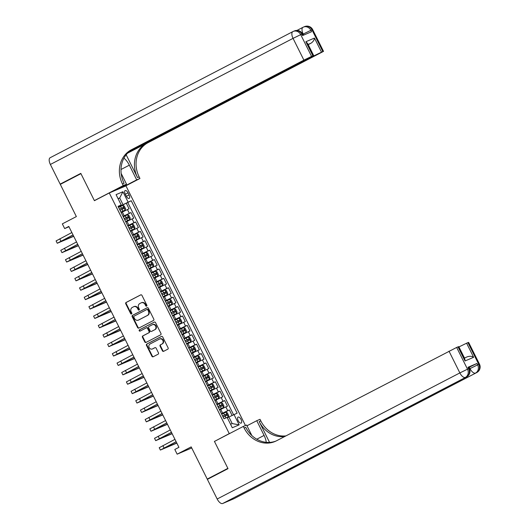 <?xml version="1.0" encoding="UTF-8"?>
<svg xmlns="http://www.w3.org/2000/svg" width="530" height="530" viewBox="0 0 530 530"><rect width="100%" height="100%" fill="white"/><g stroke="black" fill="none" stroke-linecap="round" stroke-linejoin="round"><path stroke-width="0.79" d="M146.605 306.135A0.722 0.636 -113 0 0 146.85 305.194L141.96 295.389A1.034 0.914 -113 0 0 140.689 294.885L126.107 302.464A1.034 0.914 -113 0 0 125.756 303.809L130.645 313.614A0.722 0.636 -113 0 0 131.778 313.025L131.149 311.753A3.299 2.922 -113 0 1 132.268 307.453L133.48 306.824A3.299 2.922 -113 0 1 133.659 306.738A3.299 2.922 -113 0 1 137.548 308.427L138.178 309.699A0.722 0.636 -113 0 0 139.31 309.109L138.681 307.837A3.299 2.922 -113 0 1 139.801 303.538L141.02 302.908A3.299 2.922 -113 0 1 141.199 302.822A3.299 2.922 -113 0 1 145.081 304.511L145.717 305.784A0.722 0.636 -113 0 0 146.605 306.135M241.07 419.475A3.365 1.563 62.5 0 0 238.076 417.103A3.365 1.563 62.5 0 0 238.182 420.701A3.365 1.563 62.5 0 0 241.177 423.072A3.365 1.563 62.5 0 0 241.07 419.475M162.405 350.814A1.034 0.914 -113 0 0 163.671 351.31L167.765 349.184A1.034 0.914 -113 0 0 168.116 347.846L162.684 336.954A1.034 0.914 -113 0 0 161.418 336.451L146.83 344.03A1.034 0.914 -113 0 0 146.479 345.375L151.911 356.259A1.034 0.914 -113 0 0 153.177 356.763L158.125 354.199A1.034 0.914 -113 0 0 158.47 352.854L156.151 348.19A1.034 0.914 -113 0 0 154.879 347.693L152.428 348.965A2.763 2.438 -113 0 1 149.97 344.03L159.57 339.041A2.763 2.438 -113 0 1 162.028 343.977L160.431 344.805A1.034 0.914 -113 0 0 160.08 346.15L162.405 350.814L162.856 350.621A1.034 0.914 -113 0 0 163.889 351.198M215.657 440.801L229.258 433.613L109.279 192.973L94.419 200.691L80.944 173.668L60.307 184.387L76.36 216.584L62.328 223.872L64.673 228.576L68.801 226.429L178.935 447.333L174.807 449.48L177.152 454.177L191.727 447.976M214.398 441.338L227.873 468.361L207.237 479.08L191.184 446.889L177.152 454.177M153.455 320.491A1.034 0.914 -113 0 0 153.806 319.146L148.38 308.261A1.034 0.914 -113 0 0 147.108 307.758L132.526 315.337A1.034 0.914 -113 0 0 132.175 316.682L137.601 327.566A1.034 0.914 -113 0 0 138.873 328.07L153.455 320.491M155.535 322.604L160.961 333.496A1.034 0.914 -113 0 1 160.61 334.841L146.028 342.42A1.034 0.914 -113 0 1 144.756 341.916L142.431 337.252A1.034 0.914 -113 0 1 142.782 335.914L148.698 332.84A1.034 0.914 -113 0 0 149.049 331.495L147.506 328.401A1.034 0.914 -113 0 0 146.234 327.904L140.079 331.104A0.722 0.636 -113 0 1 139.436 329.812L154.263 322.107A1.034 0.914 -113 0 1 155.535 322.604M211.013 477.477L207.237 479.08M232.094 415.434L229.364 409.968L221.606 413.996M221.48 413.738L227.721 410.671L225.846 406.908L227.489 406.205L224.68 400.567L216.922 404.595M216.79 404.337L223.031 401.27L221.156 397.507L222.805 396.804L219.99 391.167L212.232 395.194M212.106 394.943L218.347 391.869L216.472 388.106L218.115 387.404L215.306 381.766L207.548 385.8M207.422 385.542L213.656 382.468L211.781 378.705L213.431 378.009L210.615 372.365L202.864 376.399M202.732 376.141L208.972 373.067L207.097 369.304L208.74 368.608L205.931 362.964L198.174 366.999M198.048 366.74L204.288 363.666L202.414 359.91L204.057 359.208L201.248 353.563L193.49 357.598M193.357 357.339L199.598 354.265L197.723 350.509L199.373 349.807L196.557 344.169L188.799 348.197M188.673 347.938L194.914 344.864L193.039 341.108L194.682 340.406L191.873 334.768L184.115 338.796M183.983 338.537L190.224 335.464L188.349 331.707L189.998 331.005L187.183 325.367L179.425 329.395M179.299 329.137L185.54 326.063L183.665 322.306L185.308 321.604L182.499 315.966L174.741 319.994M174.615 319.736L180.849 316.668L178.974 312.905L180.624 312.203L177.808 306.565L170.057 310.593M169.925 310.335L176.165 307.267L174.29 303.505L175.934 302.802L173.124 297.164L165.367 301.192M165.241 300.941L171.481 297.867L169.607 294.104L171.25 293.408L168.441 287.764L160.683 291.798M160.55 291.54L166.791 288.466L164.916 284.703L166.566 284.007L163.75 278.363L155.992 282.397M155.866 282.139L162.107 279.065L160.232 275.302L161.875 274.606L159.066 268.962L151.308 272.996M151.176 272.738L157.417 269.664L155.542 265.908L157.191 265.205L154.376 259.561L146.618 263.596M146.492 263.337L152.733 260.263L150.858 256.507L152.501 255.804L149.692 250.167L141.934 254.195M141.808 253.936L148.042 250.862L146.167 247.106L147.817 246.404L145.001 240.766L137.243 244.794M137.118 244.535L143.358 241.461L141.483 237.705L143.126 237.003L140.317 231.365L132.56 235.393M132.434 235.135L138.668 232.067L136.793 228.304L138.443 227.602L135.634 221.964L127.876 225.992M127.743 225.734L133.984 222.666L132.109 218.903L133.759 218.201L130.943 212.563L123.059 216.333M123.185 216.591L130.943 212.563M225.846 406.908L219.606 409.981M221.156 397.507L214.922 400.581M216.472 388.106L210.231 391.18M211.781 378.705L205.547 381.779M207.097 369.304L200.857 372.378M202.414 359.91L196.173 362.977M197.723 350.509L191.489 353.576M193.039 341.108L186.798 344.175M188.349 331.707L182.115 334.774M183.665 322.306L177.424 325.38M178.974 312.905L172.74 315.979M174.29 303.505L168.05 306.578M169.607 294.104L163.366 297.178M164.916 284.703L158.682 287.777M160.232 275.302L153.992 278.376M155.542 265.908L149.308 268.975M150.858 256.507L144.617 259.574M146.167 247.106L139.933 250.173M141.483 237.705L135.243 240.772M136.793 228.304L130.559 231.378M132.109 218.903L125.868 221.977M125.226 194.046L126.259 196.113A3.26 1.517 62.5 0 0 129.161 198.412A3.26 1.517 62.5 0 0 129.055 194.921L128.022 192.854A3.26 1.517 62.5 0 0 125.126 190.561A3.26 1.517 62.5 0 0 125.226 194.046M230.517 433.083L229.258 433.613M245.45 425.517L125.961 185.871L109.279 192.973M230.55 424.258L232.173 423.569L228.894 416.991L237.155 413.161L131.235 200.718L118.369 206.939M233.995 414.506L239.156 424.848L232.299 427.763L227.145 417.421L223.985 418.766L118.064 206.322L121.224 204.977L116.07 194.636L122.92 191.721L128.075 202.062M233.564 414.718L127.77 202.52L126.259 203.162L129.068 208.8L121.184 212.576M122.9 216.021L121.025 212.258M133.984 222.666L135.634 221.964M138.668 232.067L140.317 231.365M143.358 241.461L145.001 240.766M148.042 250.862L149.692 250.167M152.733 260.263L154.376 259.561M157.417 269.664L159.066 268.962M162.107 279.065L163.75 278.363M166.791 288.466L168.441 287.764M171.481 297.867L173.124 297.164M176.165 307.267L177.808 306.565M180.849 316.668L182.499 315.966M185.54 326.063L187.183 325.367M190.224 335.464L191.873 334.768M194.914 344.864L196.557 344.169M199.598 354.265L201.248 353.563M204.288 363.666L205.931 362.964M208.972 373.067L210.615 372.365M213.656 382.468L215.306 381.766M218.347 391.869L219.99 391.167M223.031 401.27L224.68 400.567M227.721 410.671L229.364 409.968M228.894 416.991L227.33 417.799M122.973 204.547L119.694 197.968L118.071 198.657M118.13 198.776L119.694 197.968L122.92 191.721M118.25 206.693L121.224 204.977M64.673 228.576L68.96 226.747M118.501 207.197L126.259 203.162M127.77 202.52L131.235 200.718M125.716 221.659L127.591 225.422M130.4 231.06L132.275 234.823M135.09 240.461L136.965 244.224M139.774 249.862L141.649 253.625M144.465 259.263L146.34 263.026M151.024 272.42L149.142 268.657M153.832 278.065L155.707 281.827M160.398 291.222L158.516 287.459M163.207 296.86L165.082 300.629M169.772 310.023L167.891 306.26M172.581 315.661L174.456 319.424M179.147 328.825L177.265 325.062M181.956 334.463L183.831 338.226M186.639 343.864L188.514 347.627M193.198 357.021L191.323 353.258M196.014 362.666L197.889 366.429M200.704 372.067L202.573 375.823M205.388 381.461L207.263 385.231M210.079 390.862L211.947 394.618M214.763 400.263L216.637 404.026M219.446 409.663L221.321 413.426M239.156 424.848L232.173 423.569M146.77 306.002A0.722 0.636 -113 0 1 146.167 305.591L145.531 304.319A3.299 2.922 -113 0 0 141.649 302.63L141.199 302.822M133.659 306.738L134.11 306.545A3.299 2.922 -113 0 1 137.999 308.235L138.628 309.507A0.722 0.636 -113 0 0 139.231 309.918M140.927 294.806L126.557 302.272A1.034 0.914 -113 0 0 126.206 303.617L131.095 313.422A0.722 0.636 -113 0 0 131.698 313.833M147.34 307.678L132.977 315.145A1.034 0.914 -113 0 0 132.626 316.49L138.052 327.374A1.034 0.914 -113 0 0 139.092 327.957M147.751 309.865A0.722 0.636 -113 0 0 146.863 309.513L134.057 316.165A0.722 0.636 -113 0 0 133.812 317.106L134.481 318.444A3.299 2.922 -113 0 0 138.37 320.133A3.299 2.922 -113 0 0 138.549 320.047L147.294 315.502A3.299 2.922 -113 0 0 148.42 311.203L147.751 309.865L148.201 309.672A0.722 0.636 -113 0 0 147.314 309.321L146.942 309.48M138.635 320.014A3.299 2.922 -113 0 0 138.82 319.941A3.299 2.922 -113 0 0 138.999 319.855L138.549 320.047M148.201 309.672L148.87 311.011A3.299 2.922 -113 0 1 147.751 315.31L138.999 319.855M146.353 327.851L146.691 327.712A1.034 0.914 -113 0 1 147.956 328.209L149.5 331.303A1.034 0.914 -113 0 1 149.149 332.648L143.232 335.722A1.034 0.914 -113 0 0 142.881 337.06L145.207 341.724A1.034 0.914 -113 0 0 146.24 342.3M154.495 322.028L139.887 329.62A0.722 0.636 -113 0 0 140.331 330.972M154.833 329.647A2.763 2.438 -113 0 0 152.375 324.711L148.99 326.473A1.034 0.914 -113 0 0 148.638 327.812L150.182 330.906A1.034 0.914 -113 0 0 151.454 331.409L155.283 329.455A2.763 2.438 -113 0 0 152.826 324.519M151.792 331.263A1.034 0.914 -113 0 0 151.905 331.217L151.454 331.409M155.283 329.455L151.905 331.217M160.02 338.849A2.763 2.438 -113 0 1 162.478 343.784L160.881 344.613A1.034 0.914 -113 0 0 160.53 345.958L162.856 350.621M152.574 348.906A2.763 2.438 -113 0 0 152.879 348.773L152.428 348.965M155.111 347.614L152.879 348.773M161.65 336.378L147.28 343.837A1.034 0.914 -113 0 0 146.929 345.182L152.362 356.074A1.034 0.914 -113 0 0 153.395 356.65M120.966 212.139L125.133 210.065L125.564 208.74L124.159 205.918L122.788 205.362L118.601 207.402M125.133 210.065L120.946 212.099M120.058 210.317L123.801 208.476L123.238 207.349L119.495 209.184M119.515 209.224L122.052 207.965L122.615 209.092M73.73 236.32L57.266 243.257L56.094 240.905L71.848 232.551M57.266 243.257L73.021 234.896M73.061 234.982L59.618 242.084L73.65 236.155M303.206 35.285L302.524 33.92L301.835 34.159A6.307 5.578 -113 0 0 294.415 30.932L293.289 31.409A6.307 6.307 0 0 0 292.851 31.621A6.307 2.935 62.5 0 1 292.944 31.575A6.307 5.578 67 0 1 293.289 31.409A6.307 5.578 67 0 1 300.709 34.642L311.56 56.405L303.902 60.129L293.05 38.365L300.709 34.642L301.835 34.159L302.537 35.57L311.56 31.734L310.858 30.323L312.673 29.601L323.525 51.364L322.836 51.602L311.985 29.846A6.307 5.578 -113 0 0 304.565 26.613A6.307 6.307 0 0 1 312.673 29.601M50.37 164.459A6.307 2.935 -117.5 0 1 50.171 157.715L292.851 31.621A6.307 2.935 62.5 0 0 293.05 38.365L50.37 164.459L60.168 184.102L80.805 173.383L94.373 200.598L95.632 200.062M121.436 187.799L136.68 179.875L129.346 165.168A11.826 5.499 62.5 0 0 123.941 158.165M136.68 179.875L139.947 178.484L139.151 176.887A26.275 23.24 67 0 1 148.069 142.663L323.525 51.364M126.153 154.767L137.528 177.577A26.275 23.24 67 0 1 146.446 143.358L127.538 153.177M94.373 200.598L123.265 185.586L122.463 183.99A26.275 23.24 67 0 1 131.387 149.765L303.902 60.129M123.265 185.586L126.531 184.195L121.171 173.442M129.492 151.381L313.581 55.597L307.446 43.294L305.856 41.737L314.476 38.067L321.505 52.172L322.836 51.602M321.505 52.172L313.846 55.895L308.221 44.613L311.057 43.175L308.029 44.46M128.605 152.143L313.846 55.895M60.168 184.102L63.938 182.499M111.287 192.112L126.531 184.195M124.702 186.408L139.947 178.484M313.581 55.597L312.892 55.835L305.856 41.737M311.56 56.405L312.892 55.835M122.463 183.99L124.086 183.294A26.275 23.24 67 0 1 133.01 149.076L131.387 149.765M314.476 38.067C314.336 39.949 313.197 41.651 311.057 43.175M117.812 188.726L118.064 189.23M117.342 189.541L117.117 189.084M468.811 367.442L476.954 363.467L467.937 367.303L468.626 367.065L469.328 368.476L468.639 368.714L467.937 367.303M228.013 468.646L214.445 441.43L243.336 426.418L244.131 428.015A26.275 23.24 -113 0 0 275.057 441.47A26.275 23.24 -113 0 0 276.488 440.794L456.661 347.435L467.513 369.191L468.639 368.714A6.307 5.578 -113 0 1 466.499 376.929L222.693 503.5A6.307 2.935 -117.5 0 1 217.174 499.008L207.376 479.365L228.013 468.646M266.252 442.318A11.826 5.499 62.5 0 0 264.086 435.421L256.752 420.707L260.025 419.316L260.82 420.913A26.275 23.24 -113 0 0 285.915 435.892M243.336 426.418L246.609 425.027L251.843 435.534M269.565 442.404L259.197 421.608A26.275 23.24 -113 0 0 284.676 436.541M464.379 358.048L467.407 356.763C469.925 355.988 471.998 356.167 473.634 357.3L465.022 360.963L457.993 346.865L456.661 347.435M457.993 346.865L458.682 346.627L464.817 358.929L465.022 360.963M234.154 498.604A6.307 2.935 -117.5 0 1 234.061 498.657A6.307 2.935 -117.5 0 1 233.969 498.703L222.693 503.5M273.533 477.192A6.307 2.935 -117.5 0 1 273.44 477.245A6.307 2.935 -117.5 0 1 273.348 477.285L282.364 473.449A6.307 2.935 -117.5 0 1 280.88 473.376M246.987 425.782L256.752 420.707M458.854 346.971L466.605 343.201L473.634 357.3M476.954 363.467L477.656 364.878L478.789 364.395L467.937 342.632L466.605 343.201M467.937 342.632L468.626 342.393L479.478 364.156L478.789 364.395A6.307 5.578 -113 0 1 476.642 372.61L282.364 473.449M244.131 428.015L245.754 427.326A26.275 23.24 -113 0 0 275.858 441.106M125.65 221.54L129.817 219.466L130.254 218.141L128.843 215.319L127.472 214.763L123.291 216.803M129.817 219.466L125.636 221.5M124.742 219.718L128.505 217.87L127.922 216.75L124.179 218.585M124.199 218.625L126.736 217.366L127.299 218.493M130.34 230.941L134.507 228.867L134.938 227.542L133.534 224.72L132.162 224.163L127.975 226.204M134.507 228.867L130.32 230.901M129.433 229.112L133.176 227.277L132.613 226.144L128.87 227.986M128.889 228.026L131.427 226.767L131.99 227.893M135.024 240.342L139.191 238.268L139.629 236.943L138.217 234.121L136.846 233.564L132.666 235.598M139.191 238.268L135.004 240.302M134.117 238.513L137.873 236.665L137.297 235.545L133.553 237.387M133.573 237.427L136.111 236.161L136.674 237.294M139.715 249.743L143.875 247.662L144.312 246.344L142.908 243.522L141.536 242.965L137.349 244.999M143.875 247.662L139.695 249.703M138.8 247.914L142.55 246.079L141.987 244.946L138.244 246.788M138.257 246.828L140.794 245.562L141.358 246.695M78.413 245.715L61.957 252.651L60.784 250.306L76.539 241.952M61.957 252.651L77.705 244.297M77.751 244.383L64.309 251.485L78.334 245.556M83.104 255.115L66.641 262.052L65.468 259.707L81.222 251.352M66.641 262.052L82.395 253.698M82.435 253.784L68.993 260.879L83.024 254.956M87.788 264.516L71.331 271.453L70.159 269.107L85.913 260.747M71.331 271.453L87.079 263.099M87.125 263.185L73.683 270.28L87.708 264.357M92.478 273.917L76.015 280.854L74.843 278.502L90.597 270.148M76.015 280.854L91.77 272.5M91.809 272.586L78.367 279.681L92.392 273.758M144.399 259.144L148.566 257.063L148.996 255.738L147.592 252.923L146.22 252.366L142.04 254.4M148.566 257.063L144.379 259.104M143.491 257.315L147.247 255.467L146.671 254.347L142.928 256.189M142.948 256.228L145.485 254.963L146.048 256.096M97.162 283.318L80.699 290.255L79.533 287.903L95.281 279.548M80.699 290.255L96.453 281.9M96.5 281.986L83.051 289.082L97.083 283.159M149.089 268.538L153.249 266.464L153.687 265.139L152.282 262.323L150.911 261.767L146.724 263.801M153.249 266.464L149.069 268.505M148.175 266.716L151.924 264.874L151.361 263.748L147.612 265.59M147.631 265.629L150.169 264.364L150.732 265.49M101.846 292.719L85.39 299.655L84.217 297.303L99.971 288.949M85.39 299.655L101.144 291.301M101.184 291.387L87.742 298.483L101.767 292.56M153.773 277.939L157.94 275.865L158.371 274.54L156.966 271.724L155.595 271.168L151.408 273.202M157.94 275.865L153.753 277.906M152.865 276.117L156.622 274.268L156.045 273.149L152.302 274.99M152.322 275.03L154.859 273.765L155.422 274.891M106.537 302.12L90.073 309.056L88.901 306.704L104.655 298.35M90.073 309.056L105.828 300.702M105.868 300.782L92.425 307.884L106.457 301.961M158.457 287.339L162.624 285.266L163.061 283.941L161.65 281.119L160.279 280.569L156.098 282.603M162.624 285.266L158.444 287.3M157.549 285.518L161.292 283.676L160.736 282.55L156.986 284.391M157.006 284.424L159.543 283.166L160.106 284.292M111.22 311.521L94.764 318.457L93.591 316.105L109.346 307.751M94.764 318.457L110.518 310.103M110.558 310.183L97.116 317.284L111.141 311.362M163.147 296.74L167.314 294.667L167.745 293.342L166.34 290.519L164.969 289.963L160.782 292.003M167.314 294.667L163.127 296.701M162.24 294.918L165.983 293.077L165.42 291.95L161.676 293.786M161.696 293.825L164.234 292.567L164.797 293.693M115.911 320.922L99.448 327.858L98.275 325.506L114.029 317.152M99.448 327.858L115.202 319.504M115.242 319.583L101.8 326.685L115.832 320.756M167.831 306.141L171.998 304.068L172.435 302.743L171.024 299.92L169.653 299.364L165.473 301.404M171.998 304.068L167.811 306.101M166.923 304.319L170.667 302.478L170.103 301.351L166.36 303.186M166.38 303.226L168.918 301.967L169.481 303.094M120.595 330.322L104.138 337.259L102.966 334.907L118.72 326.553M104.138 337.259L119.886 328.898M119.932 328.984L106.49 336.086L120.515 330.157M172.522 315.542L176.689 313.469L177.119 312.144L175.715 309.321L174.344 308.765L170.156 310.805M176.689 313.469L172.502 315.502M171.607 313.72L175.37 311.872L174.794 310.752L171.051 312.587M171.064 312.627L173.608 311.368L174.165 312.495M125.285 339.717L108.822 346.653L107.65 344.308L123.404 335.954M108.822 346.653L124.576 338.299M124.616 338.385L111.174 345.481L125.206 339.558M177.206 324.943L181.373 322.869L181.803 321.544L180.399 318.722L179.027 318.166L174.847 320.206M181.373 322.869L177.186 324.903M176.298 323.115L180.041 321.279L179.478 320.147L175.735 321.988M175.755 322.028L178.292 320.769L178.855 321.895M129.969 349.118L113.513 356.054L112.34 353.709L128.088 345.348M113.513 356.054L129.26 347.7M129.307 347.786L115.858 354.881L129.89 348.959M181.896 334.344L186.056 332.264L186.494 330.945L185.089 328.123L183.718 327.566L179.531 329.6M186.056 332.264L181.876 334.304M180.982 332.515L184.731 330.68L184.168 329.547L180.419 331.389M180.439 331.429L182.976 330.163L183.539 331.296M134.653 358.518L118.197 365.455L117.024 363.103L132.778 354.749M118.197 365.455L133.951 357.101M133.991 357.187L120.549 364.282L134.574 358.359M186.58 343.745L190.747 341.665L191.178 340.346L189.773 337.524L188.402 336.967L184.215 339.001M190.747 341.665L186.56 343.705M185.672 341.916L189.415 340.075L188.852 338.948L185.109 340.79M185.129 340.83L187.666 339.564L188.23 340.697M139.344 367.919L122.88 374.856L121.715 372.504L137.462 364.15M122.88 374.856L138.635 366.502M138.674 366.588L125.232 373.683L139.264 367.76M191.27 353.146L195.431 351.065L195.868 349.74L194.464 346.925L193.092 346.368L188.905 348.402M195.431 351.065L191.25 353.106M190.356 351.317L194.119 349.469L193.543 348.349L189.793 350.191M189.813 350.231L192.35 348.965L192.913 350.098M144.028 377.32L127.571 384.257L126.398 381.905L142.153 373.551M127.571 384.257L143.325 375.902M143.365 375.989L129.923 383.084L143.948 377.161M195.954 362.54L200.121 360.466L200.552 359.141L199.148 356.326L197.776 355.769L193.589 357.803M200.121 360.466L195.934 362.507M195.047 360.718L198.79 358.876L198.227 357.75L194.483 359.592M194.503 359.632L197.041 358.366L197.604 359.492M148.718 386.721L132.255 393.658L131.082 391.306L146.836 382.951M132.255 393.658L148.009 385.303M148.049 385.389L134.607 392.485L148.638 386.562M200.638 371.941L204.805 369.867L205.243 368.542L203.831 365.726L202.46 365.17L198.28 367.204M204.805 369.867L200.618 371.901M199.731 370.119L203.494 368.27L202.91 367.151L199.167 368.993M199.187 369.026L201.725 367.767L202.288 368.893M153.402 396.122L136.945 403.058L135.773 400.707L151.527 392.352M136.945 403.058L152.693 394.704M152.739 394.784L139.297 401.886L153.322 395.963M205.329 381.342L209.496 379.268L209.926 377.943L208.522 375.121L207.15 374.564L202.964 376.605M209.496 379.268L205.309 381.302M204.414 379.52L208.164 377.678L207.601 376.552L203.858 378.393M203.878 378.427L206.415 377.168L206.972 378.294M158.092 405.523L141.629 412.459L140.457 410.107L156.211 401.753M141.629 412.459L157.383 404.105M157.423 404.185L143.981 411.287L158.013 405.364M210.012 390.742L214.18 388.669L214.61 387.344L213.206 384.522L211.834 383.965L207.654 386.006M214.18 388.669L209.993 390.703M209.105 388.921L212.861 387.072L212.285 385.953L208.542 387.788M208.562 387.827L211.099 386.569L211.662 387.695M162.776 414.924L146.32 421.86L145.147 419.508L160.895 411.154M146.32 421.86L162.067 413.499M162.114 413.585L148.665 420.688L162.697 414.758M214.703 400.143L218.863 398.07L219.301 396.745L217.896 393.923L216.525 393.366L212.338 395.406M218.863 398.07L214.683 400.104M213.789 398.322L217.538 396.48L216.975 395.353L213.226 397.189M213.245 397.228L215.783 395.97L216.346 397.096M167.467 424.318L151.004 431.254L149.831 428.909L165.585 420.555M151.004 431.254L166.758 422.9M166.798 422.986L153.355 430.088L167.381 424.159M219.387 409.544L223.554 407.471L223.985 406.146L222.58 403.323L221.209 402.767L217.022 404.807M223.554 407.471L219.367 409.505M218.479 407.716L222.236 405.874L221.659 404.748L217.916 406.589M217.936 406.629L220.473 405.37L221.036 406.497M172.151 433.719L155.688 440.655L154.522 438.31L170.269 429.956M155.688 440.655L171.442 432.301M171.488 432.387L158.039 439.483L172.071 433.56M227.151 417.435L228.238 416.871L228.675 415.546L227.271 412.724L225.899 412.168L221.712 414.208M228.238 416.871L226.343 417.759M223.163 417.117L226.906 415.281L226.35 414.149L222.6 415.99M222.62 416.03L225.157 414.771L225.72 415.898M176.834 443.12L160.378 450.056L159.205 447.711L174.96 439.35M160.378 450.056L176.132 441.702M176.172 441.788L162.73 448.883L176.755 442.961M222.613 413.148L220.738 409.392M217.929 403.747L216.054 399.991M213.239 394.353L211.364 390.59M208.555 384.952L206.68 381.189M203.865 375.551L201.99 371.788M199.181 366.15L197.306 362.387M194.49 356.75L192.615 352.987M189.806 347.349L187.931 343.592M185.122 337.948L183.248 334.191M180.432 328.547L178.557 324.791M175.748 319.146L173.873 315.39M171.057 309.752L169.183 305.989M166.374 300.351L164.499 296.588M161.683 290.95L159.808 287.187M156.999 281.549L155.124 277.786M152.315 272.148L150.441 268.385M147.625 262.748L145.75 258.985M142.941 253.347L141.066 249.59M138.25 243.946L136.376 240.189M133.567 234.545L131.692 230.788M128.876 225.144L127.001 221.388M124.192 215.75L122.317 211.987M129.3 213.265L127.425 209.502M125.332 194.252L128.022 192.854M126.365 196.319L129.055 194.921M145.531 304.319L145.081 304.511M138.628 309.507L138.178 309.699M137.999 308.235L137.548 308.427M131.095 313.422L130.645 313.614M126.206 303.617L125.756 303.809M126.557 302.272L126.107 302.464M146.167 305.591L145.717 305.784M138.052 327.374L137.601 327.566M132.626 316.49L132.175 316.682M132.977 315.145L132.526 315.337M147.751 315.31L147.294 315.502M148.87 311.011L148.42 311.203M145.207 341.724L144.756 341.916M142.881 337.06L142.431 337.252M143.232 335.722L142.782 335.914M149.149 332.648L148.698 332.84M149.5 331.303L149.049 331.495M147.956 328.209L147.506 328.401M139.887 329.62L139.436 329.812M160.53 345.958L160.08 346.15M160.881 344.613L160.431 344.805M162.478 343.784L162.028 343.977M152.362 356.074L151.911 356.259M146.929 345.182L146.479 345.375M147.28 343.837L146.83 344.03M125.14 210.032L122.821 205.375M121.43 208.224L120.535 206.435M122.88 211.132L121.993 209.35M122.052 207.965L123.238 207.349M59.771 238.825L60.937 241.177M137.528 177.577L139.151 176.887M146.446 143.358L148.069 142.663M303.71 35.073L303.2 34.046L302.716 34.298M303.2 34.046L310.858 30.323A6.307 5.578 67 0 0 303.438 27.096A6.307 6.307 0 0 0 302.994 27.302A6.307 2.935 62.5 0 0 303.2 34.046M304.565 26.613L303.438 27.096A6.307 5.578 67 0 0 303.094 27.255A6.307 2.935 62.5 0 0 302.994 27.302L296.979 30.429M121.006 169.501L129.346 165.168M259.197 421.608L260.82 420.913M233.969 498.703L476.642 372.61A6.307 2.935 62.5 0 0 476.742 372.563A6.307 2.935 62.5 0 0 476.901 372.471M273.348 477.285L466.499 376.929A6.307 2.935 62.5 0 0 466.592 376.883A6.307 2.935 62.5 0 0 466.751 376.784M217.174 499.008L459.854 372.921L449.003 351.158M469.507 368.86L469.997 368.602L469.295 367.191M464.472 358.008L458.947 346.925M459.854 372.921A6.307 2.935 62.5 0 0 465.373 377.406A6.307 5.578 67 0 0 467.513 369.191L459.854 372.921M469.997 368.602A6.307 2.935 62.5 0 0 475.516 373.087A6.307 5.578 67 0 0 477.656 364.878L469.997 368.602M256.792 439.211L264.086 435.421M129.83 219.433L127.511 214.776M126.114 217.618L125.226 215.836M127.571 220.533L126.677 218.751M126.736 217.366L127.922 216.75M134.514 228.834L132.195 224.177M130.804 227.019L129.91 225.237M132.255 229.934L131.367 228.152M131.427 226.767L132.613 226.144M139.204 238.228L136.886 233.578M135.488 236.42L134.6 234.638M136.939 239.335L136.051 237.553M136.111 236.161L137.297 235.545M143.888 247.629L141.57 242.978M140.178 245.821L139.284 244.038M141.629 248.736L140.735 246.947M140.794 245.562L141.987 244.946M64.455 248.225L65.627 250.577M69.138 257.626L70.311 259.978M73.829 267.027L75.002 269.379M78.513 276.428L79.686 278.78M148.579 257.03L146.254 252.379M144.862 255.221L143.974 253.433M146.313 258.136L145.425 256.348M145.485 254.963L146.671 254.347M83.203 285.829L84.376 288.174M153.263 266.431L150.944 261.78M149.546 264.622L148.658 262.834M151.004 267.537L150.109 265.749M150.169 264.364L151.361 263.748M87.887 295.23L89.06 297.575M157.947 275.832L155.628 271.181M154.237 274.023L153.342 272.235M155.688 276.938L154.8 275.149M154.859 273.765L156.045 273.149M92.578 304.631L93.744 306.976M162.637 285.233L160.318 280.582M158.921 283.424L158.033 281.635M160.378 286.339L159.484 284.55M159.543 283.166L160.736 282.55M97.262 314.025L98.434 316.377M167.321 294.634L165.002 289.976M163.611 292.825L162.717 291.036M165.062 295.733L164.174 293.951M164.234 292.567L165.42 291.95M101.952 323.426L103.118 325.778M172.011 304.034L169.693 299.377M168.295 302.226L167.407 300.437M169.746 305.134L168.858 303.352M168.918 301.967L170.103 301.351M106.636 332.827L107.809 335.179M176.695 313.435L174.377 308.778M172.985 311.62L172.091 309.838M174.436 314.535L173.548 312.753M173.608 311.368L174.794 310.752M111.32 342.228L112.493 344.579M181.386 322.836L179.06 318.179M177.669 321.021L176.781 319.239M179.12 323.936L178.232 322.154M178.292 320.769L179.478 320.147M116.01 351.628L117.183 353.98M186.07 332.231L183.751 327.58M182.353 330.422L181.465 328.64M183.811 333.337L182.916 331.548M182.976 330.163L184.168 329.547M120.694 361.029L121.867 363.381M190.76 341.631L188.435 336.981M187.044 339.823L186.156 338.041M188.494 342.738L187.607 340.949M187.666 339.564L188.852 338.948M125.385 370.43L126.557 372.782M195.444 351.032L193.125 346.382M191.727 349.224L190.84 347.435M193.185 352.139L192.291 350.35M192.35 348.965L193.543 348.349M130.069 379.831L131.241 382.176M200.128 360.433L197.809 355.782M196.418 358.625L195.524 356.836M197.869 361.54L196.981 359.751M197.041 358.366L198.227 357.75M134.759 389.232L135.925 391.577M204.819 369.834L202.5 365.183M201.102 368.025L200.214 366.237M202.559 370.94L201.665 369.152M201.725 367.767L202.91 367.151M139.443 398.626L140.616 400.978M209.502 379.235L207.184 374.584M205.792 377.426L204.898 375.637M207.243 380.341L206.356 378.552M206.415 377.168L207.601 376.552M144.127 408.027L145.299 410.379M214.193 388.636L211.874 383.978M210.476 386.827L209.589 385.038M211.927 389.735L211.039 387.953M211.099 386.569L212.285 385.953M148.817 417.428L149.99 419.78M218.877 398.037L216.558 393.379M215.167 396.221L214.272 394.439M216.618 399.136L215.723 397.354M215.783 395.97L216.975 395.353M153.501 426.829L154.674 429.181M223.567 407.438L221.242 402.78M219.851 405.622L218.963 403.84M221.302 408.537L220.414 406.755M220.473 405.37L221.659 404.748M158.192 436.23L159.364 438.582M228.251 416.838L225.932 412.181M224.535 415.023L223.647 413.241M225.979 417.918L225.098 416.156M225.157 414.771L226.35 414.149M162.876 445.631L164.048 447.983M147.353 309.301L146.903 309.493M138.82 319.941L138.37 320.133M146.744 327.686L146.293 327.878M152.978 324.453L152.527 324.645M151.845 331.243L151.394 331.435M160.166 338.776L159.715 338.968M152.726 348.846L152.276 349.038M302.524 33.92A6.307 6.307 0 0 0 294.415 30.932M273.44 477.245L466.592 376.883A6.307 6.307 0 0 0 469.328 368.476M479.478 364.156A6.307 6.307 0 0 1 476.742 372.563L234.061 498.657"/></g></svg>
